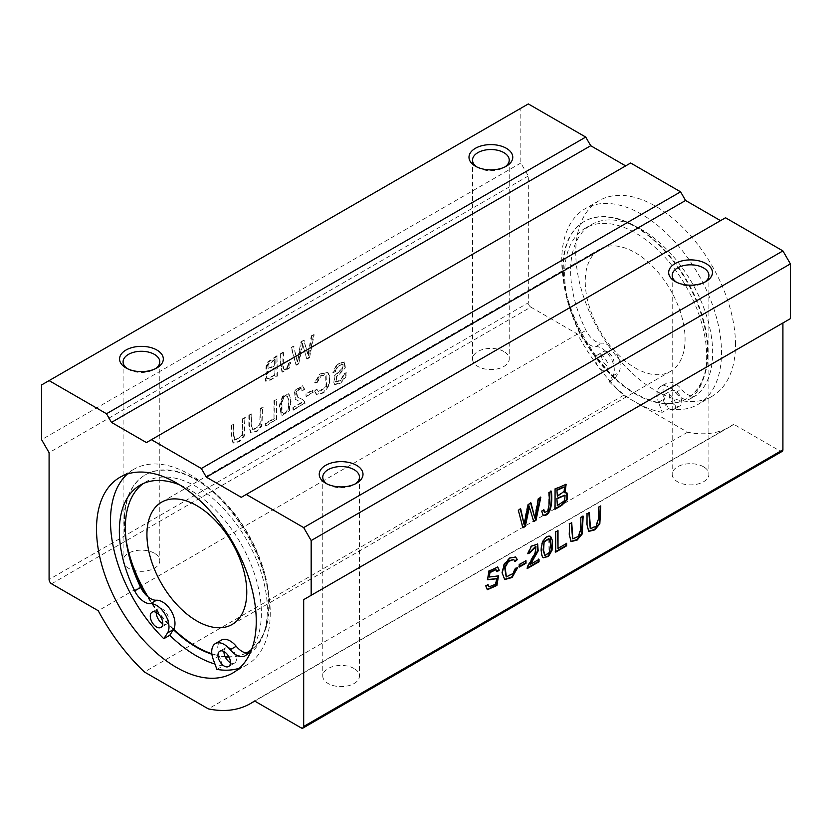 <?xml version="1.0" encoding="UTF-8"?>
<svg xmlns="http://www.w3.org/2000/svg" width="832" height="832" viewBox="0 0 832 832"><rect width="100%" height="100%" fill="white"/><g stroke="black" fill="none" stroke-linecap="round" stroke-linejoin="round"><path stroke-width="0.62" stroke-dasharray="4.16 3.12" d="M335.015 371.28L337.823 365.945L342.597 364.198L342.243 368.337L334.454 375.762L333.705 384.582L340.298 382.772L345.218 376.823L346.185 372.642L344.001 373.682L340.839 379.85L335.265 382.044L336.554 376.366L344.843 367.557L344.209 361.66L336.742 364.458L332.8 372.362L335.514 371.571L338.322 366.226L343.096 364.478L342.742 368.628L334.953 376.054L334.204 384.862L340.798 383.063L345.717 377.114L346.684 372.934L346.185 372.642M265.387 423.394L265.387 425.776L276.307 419.474L276.307 399.298L273.988 400.629L273.988 418.423L265.387 423.394L265.387 425.776M242.653 418.725L242.018 435.136L234.686 440.17L233.542 435.625L233.542 423.987L231.223 425.318L231.223 436.082L232.939 442.79L238.701 441.501L243.807 435.833L244.972 417.383L242.653 418.725L242.518 435.427L235.186 440.461L234.042 435.916L233.542 423.987M302.453 343.398L306.675 358.706L309.036 357.344L313.664 334.495L311.303 335.858L307.902 355.17L303.784 340.194L300.997 341.806L297.138 361.39L293.53 346.122L291.2 347.464L295.994 364.874L298.22 363.584L302.453 343.398L306.675 358.706M260.281 408.543L259.646 424.965L252.314 429.998L251.17 425.454L251.17 413.806L248.851 415.147L248.851 425.911L250.567 432.609L256.329 431.33L261.435 425.651L262.6 407.212L260.281 408.543L260.146 425.246L252.814 430.279L251.67 425.734L251.17 413.806M528.32 103.927L520.832 108.243L520.832 163.01L528.32 175.978L528.32 302.796L49.088 579.478M528.32 175.978L49.088 452.66M267.03 370.854L265.158 380.952L270.275 379.725L276.931 375.877L276.931 355.701L266.438 362.846L265.751 370.562L267.53 371.145L265.658 381.233L270.774 380.006L276.931 375.877M280.623 353.569L280.623 364.395L281.944 371.831L289.058 367.692L290.233 362.471L288.142 363.345C287.706 367.359 286.333 369.335 284.045 369.273L284.544 369.564L284.045 369.273C281.954 369.169 283.327 358.062 282.932 352.238L280.623 353.569L281.122 364.686L282.443 372.122L289.557 367.983L290.732 362.762L290.233 362.471M316.909 382.002L320.674 375.7L325.603 374.525L326.061 386.454L318.178 391.747L318.968 392.174L316.649 389.095L314.34 391.113L316.389 394.368L323.294 392.548L328.39 385.663L329.742 377.146L327.382 372.07L319.8 374.026L314.631 382.699L317.408 382.294L321.173 375.981L326.102 374.816L326.56 386.745L318.968 392.174L316.649 389.095M282.485 396.292L279.323 405.579L281.414 415.293L288.922 410.436L290.638 400.358L288.496 393.744L282.485 396.292L282.984 396.583L279.822 405.87L281.913 415.574L289.422 410.717L291.138 400.65L288.995 394.035L282.984 396.583M304.096 389.002L302.609 385.746L294.31 390.572L295.422 399.339L301.517 402.532L292.958 407.482L292.958 409.854L304.502 403.187L304.252 401.617L302.078 399.246L297.326 397.093L295.859 391.279L300.955 388.107L301.891 390.53L304.595 389.293L303.108 386.038L294.809 390.863L295.922 399.63L301.517 402.532M305.999 393.775L305.999 396.271L312.593 392.465L312.593 389.969L305.999 393.775L305.999 396.271M246.106 653.047A102.367 59.103 60 0 1 236.08 656.427A102.367 59.103 60 0 1 229.018 657.072M223.964 651.529A8.83 5.096 60 0 1 225.784 647.764A8.83 5.096 60 0 1 236.08 656.427A8.83 5.096 -120 0 1 234.614 663.052L228.623 666.515M225.243 656.937A102.367 59.103 60 0 1 219.294 656.136L219.222 655.928A17.649 10.192 60 0 1 221.374 640.12M173.41 629.647A102.367 59.103 60 0 1 167.461 623.574A102.367 59.103 60 0 1 156.624 610.542A102.367 59.103 60 0 1 146.598 595.598M156.27 612.446A8.83 5.096 -120 0 1 156.624 610.542A8.83 5.096 60 0 1 158.09 608.691A8.83 5.096 60 0 1 166.618 613.288A8.83 5.096 60 0 1 167.461 623.574A8.83 5.096 -120 0 1 166.92 623.969L160.93 627.432M216.923 669.396L222.914 665.933L219.294 656.136A102.367 59.103 60 0 1 211.91 654.233M127.327 474.042A112.954 65.218 60 0 1 133.879 469.258A112.954 65.218 60 0 1 246.844 534.477A112.954 65.218 60 0 1 246.844 664.903A112.954 65.218 60 0 1 239.418 668.19M179.639 484.869A100.422 57.98 60 0 1 248.882 559.458A100.422 57.98 60 0 1 252.065 648.336M162.75 623.667A8.83 5.096 -120 0 0 166.92 623.969M230.443 662.75A8.83 5.096 -120 0 0 234.614 663.052M248.071 653.224A17.649 10.192 -120 0 0 251.066 652.402A17.649 10.192 -120 0 0 252.023 651.706A100.422 57.98 -120 0 0 264.389 631.436A100.422 57.98 -120 0 0 232.742 519.262A100.422 57.98 -120 0 0 146.141 481.697A100.422 57.98 -120 0 0 143.239 483.579M128.315 552.885A102.367 59.103 60 0 1 145.174 474.968A102.367 59.103 60 0 1 196.352 480.043A102.367 59.103 60 0 1 264.389 631.436A102.367 59.103 60 0 1 250.682 650.218M222.914 665.933A112.954 65.218 60 0 1 214.947 664.05M595.92 356.918A102.367 59.103 60 0 1 585.894 341.973A17.649 10.192 -120 0 0 595.785 346.601A17.649 10.192 60 0 1 610.594 357.552A17.649 10.192 60 0 1 612.778 375.898L612.706 376.022A102.367 59.103 60 0 1 606.757 369.949A8.83 5.096 60 0 1 606.216 370.344A8.83 5.096 60 0 1 598.478 366.891A8.83 5.096 60 0 1 595.92 356.918A8.83 5.096 60 0 1 597.386 355.066A8.83 5.096 60 0 1 605.914 359.663A8.83 5.096 60 0 1 606.757 369.949A102.367 59.103 60 0 1 595.92 356.918M690.362 398.778A17.649 10.192 60 0 0 691.319 398.081A100.422 57.98 60 0 0 703.685 377.811A100.422 57.98 -120 0 0 672.038 265.637A100.422 57.98 -120 0 0 585.437 228.072A100.422 57.98 -120 0 0 567.611 299.26A102.367 59.103 60 0 1 584.47 221.343A102.367 59.103 60 0 1 635.648 226.418A102.367 59.103 60 0 1 703.685 377.811A102.367 59.103 60 0 1 686.826 398.653A102.367 59.103 60 0 1 685.402 399.422A102.367 59.103 60 0 1 675.376 402.802A8.83 5.096 60 0 1 673.91 409.427A8.83 5.096 60 0 1 664.539 403.312A102.367 59.103 60 0 1 658.59 402.511L658.518 402.303A17.649 10.192 60 0 1 657.041 395.637A17.649 10.192 60 0 1 660.67 386.495A17.649 10.192 60 0 1 670.384 387.93A17.649 10.192 60 0 1 675.511 392.642A17.649 10.192 -120 0 0 685.402 399.422A17.649 10.192 60 0 0 690.362 398.778L696.353 395.314A17.649 10.192 60 0 1 681.502 389.178A17.649 10.192 -120 0 0 666.661 383.042A17.649 10.192 -120 0 0 664.508 398.84L668.2 408.855A112.954 65.218 -120 0 0 698.121 404.362A112.954 65.218 -120 0 0 721.344 358.509A112.954 65.218 -120 0 0 674.575 241.53A112.954 65.218 -120 0 0 585.156 208.718A112.954 65.218 -120 0 0 615.077 378.186L609.086 381.649L612.706 376.022A102.367 59.103 60 0 0 649.459 400.015A102.367 59.103 60 0 0 658.59 402.511L662.21 412.308L668.2 408.855M664.539 403.312A8.83 5.096 60 0 1 665.08 394.139A8.83 5.096 60 0 1 675.376 402.802A102.367 59.103 60 0 1 664.539 403.312M615.077 378.186L618.769 372.445A17.649 10.192 -120 0 0 616.585 354.089A17.649 10.192 -120 0 0 601.775 343.148A17.649 10.192 60 0 1 585.967 330.346A100.422 57.98 60 0 1 591.427 224.609A100.422 57.98 60 0 1 673.473 256.672A100.422 57.98 60 0 1 711.911 363.958A100.422 57.98 60 0 1 697.31 394.628A17.649 10.192 60 0 1 696.353 395.314M601.557 355.649A8.83 5.096 -120 0 0 605.405 364.52A8.83 5.096 -120 0 0 612.206 366.891A8.83 5.096 -120 0 0 612.206 356.699A8.83 5.096 -120 0 0 603.377 351.603A8.83 5.096 -120 0 0 601.91 353.465A8.83 5.096 -120 0 0 601.557 355.649M669.24 394.722A8.83 5.096 -120 0 0 673.098 403.603A8.83 5.096 -120 0 0 679.9 405.964A8.83 5.096 -120 0 0 681.366 399.339A8.83 5.096 -120 0 0 671.07 390.686A8.83 5.096 -120 0 0 669.24 394.722M579.977 333.809A100.422 57.98 60 0 1 567.611 299.26A102.367 59.103 60 0 0 585.894 341.973A17.649 10.192 60 0 1 579.977 333.809L585.967 330.346M735.488 344.583A112.954 65.218 -120 0 0 686.182 230.911A112.954 65.218 -120 0 0 599.134 200.647A112.954 65.218 -120 0 0 588.037 308.61A112.954 65.218 -120 0 0 682.178 400.785A112.954 65.218 -120 0 0 712.098 396.292A112.954 65.218 -120 0 0 735.322 350.438A112.954 65.218 -120 0 0 735.488 344.583M609.086 381.649A112.954 65.218 -120 0 0 640.806 405.007A112.954 65.218 -120 0 0 662.21 412.308M630.656 163.01L146.432 442.572M725.504 217.766L241.28 497.328M51.584 583.794L530.816 307.112L577.481 334.058A148.252 85.592 -120 0 0 623.657 395.294L687.575 432.203A148.252 85.592 -120 0 0 729.747 426.858A148.252 85.592 -120 0 0 733.751 424.278L780.416 451.225L301.184 727.906M733.751 424.278L254.519 700.96M703.539 466.783A18.356 10.598 0 0 0 683.54 464.485A18.356 10.598 0 0 0 672.204 474.282A18.356 10.598 0 0 0 690.56 484.879A18.356 10.598 0 0 0 708.916 474.282A18.356 10.598 0 0 0 703.539 466.783M354.099 668.533A18.356 10.598 0 0 0 334.1 666.234A18.356 10.598 0 0 0 322.764 676.021A18.356 10.598 0 0 0 341.12 686.618A18.356 10.598 0 0 0 359.476 676.021A18.356 10.598 0 0 0 354.099 668.533M530.816 307.112A3.526 2.038 60 0 1 528.32 302.796M782.912 322.962L790.4 318.646M782.184 451.391A3.526 2.038 60 0 1 780.416 451.225M520.832 163.01L41.6 439.691M520.832 108.243L41.6 384.925M577.481 334.058L98.249 610.74M154.419 553.249A18.356 10.598 0 0 0 134.42 550.95A18.356 10.598 0 0 0 123.084 560.737A18.356 10.598 0 0 0 141.44 571.334A18.356 10.598 0 0 0 159.796 560.737A18.356 10.598 0 0 0 154.419 553.249M503.859 351.499A18.356 10.598 0 0 0 483.86 349.201A18.356 10.598 0 0 0 472.524 358.998A18.356 10.598 0 0 0 490.88 369.585A18.356 10.598 0 0 0 509.236 358.998A18.356 10.598 0 0 0 503.859 351.499M623.657 395.294L144.425 671.986M687.575 432.203L208.343 708.885M676.447 282.183A18.356 10.598 0 0 0 677.581 282.901L677.581 282.901A18.356 10.598 0 0 0 703.539 282.901A18.356 10.598 0 0 0 704.673 282.183M476.767 166.899A18.356 10.598 0 0 0 477.901 167.617L477.901 167.617A18.356 10.598 0 0 0 503.859 167.617A18.356 10.598 0 0 0 504.993 166.899M327.007 483.933A18.356 10.598 0 0 0 328.141 484.65L328.141 484.65A18.356 10.598 0 0 0 354.099 484.65A18.356 10.598 0 0 0 355.233 483.933M127.327 368.649A18.356 10.598 0 0 0 128.461 369.366L128.461 369.366A18.356 10.598 0 0 0 154.419 369.366A18.356 10.598 0 0 0 155.553 368.649M126.131 540.322A102.367 59.103 60 0 1 145.673 474.677A102.367 59.103 60 0 1 196.851 479.752A102.367 59.103 60 0 1 263.723 569.962A102.367 59.103 60 0 1 248.03 651.986A102.367 59.103 60 0 1 247.78 652.132M246.054 653.037A102.367 59.103 60 0 1 228.873 656.781M225.087 656.594A102.367 59.103 60 0 1 211.848 653.765M173.701 629.158A102.367 59.103 60 0 1 148.034 596.866M635.149 252.637A70.595 40.758 60 0 1 681.273 314.85A70.595 40.758 60 0 1 670.446 371.426A70.595 40.758 60 0 1 599.851 330.668A70.595 40.758 60 0 1 599.851 249.142A70.595 40.758 60 0 1 635.149 252.637M635.149 226.699A102.367 59.103 60 0 1 702.021 316.909A102.367 59.103 60 0 1 686.327 398.934A102.367 59.103 60 0 1 648.96 400.306A102.367 59.103 60 0 1 571.241 312.624A102.367 59.103 60 0 1 583.97 221.634A102.367 59.103 60 0 1 635.149 226.699M328.141 484.65L325.645 483.205L328.141 484.65M128.461 369.366L125.965 367.921L128.461 369.366M677.581 282.901L675.085 281.466L677.581 282.901M477.901 167.617L475.405 166.182L477.901 167.617M275.122 359.705L275.122 365.799L268.008 368.94L268.091 364.645L275.122 359.705L274.622 359.414L274.622 365.508L267.509 368.649L267.592 364.354L274.622 359.414M275.122 368.181L274.622 374.826L268.694 378.154L266.958 378.227L267.862 378.654C264.878 375.95 267.29 372.455 275.122 368.181L274.622 374.826M275.122 375.118L268.694 378.154M269.194 378.435L267.363 378.373C264.378 375.658 266.791 372.164 274.622 367.89M277.43 376.158L276.931 355.701M277.43 355.982L266.937 363.137L266.25 370.854L267.53 371.145M529.984 564.034L539.042 559.374M538.543 559.083L538.543 559.655M527.519 567.83L527.498 568.422M526.999 568.131L527.249 566.27L527.748 566.561M527.249 566.27L534.83 552.562L535.694 546.27M527.956 553.218L527.405 553.478L527.904 553.769M527.405 553.478L530.941 545.938L537.399 543.889M522.465 527.519L518.336 510.307M517.837 510.016L520.697 508.934M523.598 524.035L527.717 504.317L528.216 504.598M527.717 504.317L531.003 502.986M534.362 517.826L537.971 498.389L538.47 498.68M537.971 498.389L540.8 497.338M540.301 497.047L540.166 497.702M533.281 521.279L529.048 505.981M251.67 414.097L248.851 415.147M249.35 415.428L249.35 426.192L251.066 432.9L256.828 431.621L261.934 425.942L262.6 407.212M263.099 407.493L260.78 408.834M487.24 589.514L486.283 588.786L485.815 585.998M485.316 585.707L487.999 584.522M487.5 584.23L487.583 584.802M488.873 586.737L495.206 583.887L496.569 578.635M487.406 579.602L488.363 570.918L497.494 566.946M496.902 571.168L496.985 571.74M496.486 571.449L495.737 569.535M489.07 576.836L498.233 575.765M555.693 551.564L555.693 552.136M555.194 551.855L555.693 531.96M555.194 531.679L558.012 530.629M557.513 530.338L557.513 530.92M557.513 548.132L566.613 543.452M566.114 543.171L566.114 543.743M290.732 362.762L288.142 363.345M288.642 363.636C288.205 367.65 286.832 369.626 284.544 369.564C282.454 369.46 283.826 358.342 283.431 352.518L282.932 352.238M283.431 352.518L281.122 353.86M307.174 358.998L309.535 357.635L309.036 357.344M309.535 357.635L314.163 334.776L313.664 334.495M314.163 334.776L311.303 335.858M311.802 336.149L308.402 355.462L307.902 355.17M308.402 355.462L303.784 340.194M304.283 340.486L300.997 341.806M301.496 342.098L297.638 361.67L297.138 361.39M297.638 361.67L293.53 346.122M294.029 346.403L291.2 347.464M291.699 347.745L295.994 364.874M296.494 365.154L298.719 363.875L298.22 363.584M298.719 363.875L302.952 343.689M544.783 555.433L549.026 552.063L548.818 538.647M543.223 557.794L542.578 557.388C540.717 554.674 540.353 550.233 541.486 544.055C542.953 539.084 545.459 536.338 549.016 535.818L550.347 536.286M542.818 514.987L541.767 511.222M541.268 510.931L543.858 509.683M543.358 509.402L543.4 510.026M544.461 512.283L547.955 510.879M547.456 510.588C548.673 506.366 549.037 500.261 548.569 492.274L549.068 492.554M548.569 492.274L551.377 491.223M550.878 490.932L550.878 491.514M317.148 389.386L314.34 391.113M314.839 391.404L316.888 394.649L323.794 392.829L328.89 385.954L330.242 377.437L327.881 372.351L320.299 374.317L315.13 382.99L314.631 382.699M315.13 382.99L317.408 382.294M519.407 566.467L519.407 567.039M518.908 566.748L518.908 564.262L519.407 564.543M518.908 564.262L526.001 560.737M525.502 560.456L525.502 561.028M234.042 424.268L231.223 425.318M231.722 425.61L231.722 436.374L233.438 443.071L239.2 441.792L244.306 436.114L244.972 417.383M245.471 417.674L243.152 419.006M506.158 576.763L513.032 572.957L514.852 568.069L515.351 568.36M514.852 568.069L517.66 567.694M504.514 579.394L501.717 572.853L503.786 564.034L509.475 557.742L515.32 556.889M514.883 561.018L515.091 561.558M514.592 561.267L513.469 559.426M556.878 505.274L563.306 502.039M562.806 501.748L564.138 500.427L564.803 495.165M555.069 508.695L555.069 509.267M554.57 508.986L555.069 489.102M554.57 488.81L565.874 484.214M564.47 492.534L566.79 492.856M556.878 495.955L563.846 491.109L564.148 486.866M572.624 538.678L578.25 535.943L580.33 528.809L580.83 517.452M580.33 517.161L583.149 516.121M582.65 515.83L582.65 516.402M570.877 541.434L568.901 534.622L569.4 524.056M568.901 523.765L571.719 522.714M571.22 522.423L571.22 523.006M287.841 396.625L287.342 396.334C288.777 400.119 288.818 404.57 287.446 409.698C285.782 412.859 284.118 413.816 282.474 412.568C281.122 411.819 281.133 401.596 282.474 399.339C284.159 396.25 285.782 395.242 287.342 396.334L287.841 396.625C289.276 400.41 289.318 404.862 287.945 409.989C286.281 413.15 284.617 414.107 282.974 412.849C281.622 412.11 281.632 401.887 282.974 399.63C284.658 396.531 286.281 395.533 287.841 396.625M283.442 413.234L282.474 412.568L283.442 413.234M265.886 426.067L276.307 419.474M276.806 419.754L276.307 399.298M276.806 399.589L273.988 400.629M274.487 400.92L273.988 418.423M274.487 418.714L265.886 423.686M302.016 402.823L292.958 407.482M293.457 407.763L293.457 410.145L292.958 409.854M293.457 410.145L304.502 403.187M305.001 403.478L304.252 401.617M304.751 401.908L302.578 399.537L297.825 397.384L296.358 391.56L301.454 388.398L301.891 390.53M302.39 390.822L304.595 389.293M346.684 372.934L344.001 373.682M344.5 373.974L341.338 380.141L335.764 382.335L337.054 376.646L345.342 367.848L344.708 361.951L337.241 364.738L333.299 372.653L332.8 372.362M333.299 372.653L335.514 371.571M590.252 528.507L595.878 525.762L597.958 518.627L598.458 507.27M597.958 506.99L600.777 505.939M600.278 505.648L600.278 506.23M588.505 531.253L586.529 524.451L587.028 513.874M586.529 513.583L589.347 512.533M588.848 512.252L588.848 512.824M306.498 396.552L312.593 392.465M313.092 392.746L312.593 389.969M313.092 390.26L306.498 394.066M219.222 655.928L213.231 659.391M252.023 651.706L246.033 655.169M612.778 375.898L618.769 372.445M691.319 398.081L697.31 394.628M675.511 392.642L681.502 389.178M658.518 402.303L664.508 398.84M595.785 346.601L601.775 343.148M158.09 608.691L152.1 612.144M225.784 647.764L219.794 651.227M140.15 485.15L146.141 481.697M245.076 655.855L251.066 652.402M606.216 370.344L612.206 366.891M597.386 355.066L603.377 351.603M673.91 409.427L679.9 405.964M665.08 394.139L671.07 390.686M585.437 228.072L591.427 224.609M660.67 386.495L666.661 383.042M599.134 200.647L585.156 208.718M712.098 396.292L698.121 404.362M729.747 426.858L254.748 701.095M672.204 275.413L672.204 474.282M708.916 275.413L708.916 474.282M472.524 160.129L472.524 358.998M509.236 160.129L509.236 358.998M322.764 477.152L322.764 676.021M359.476 477.152L359.476 676.021M123.084 361.868L123.084 560.737M159.796 361.868L159.796 560.737M133.879 469.258L119.902 477.329M246.844 664.903L232.866 672.974M232.149 624.468L670.446 371.426M161.554 502.195L599.851 249.142M354.099 484.65L356.595 483.205M154.419 369.366L156.915 367.921M703.539 282.901L706.035 281.466M503.859 167.617L506.355 166.182"/><path stroke-width="1.25" d="M206.336 477.152L685.568 200.47L680.576 191.828L201.344 468.51L206.336 477.152L241.28 497.328L246.272 494.447L303.68 527.592L311.168 540.561L311.168 595.327L303.68 599.643L303.68 726.461A3.526 2.038 -120 0 1 302.952 728.073A3.526 2.038 -120 0 1 301.184 727.906L254.519 700.96A148.252 85.592 60 0 1 250.515 703.539A148.252 85.592 60 0 1 208.343 708.885L144.425 671.986A148.252 85.592 60 0 1 98.249 610.74L51.584 583.794A3.526 2.038 -120 0 1 49.088 579.478L49.088 452.66L41.6 439.691L41.6 384.925L49.088 380.609L106.496 413.754L111.488 422.396L590.72 145.714L585.728 137.072L528.32 103.927L49.088 380.609M571.719 522.714L572.853 538.845L578.594 536.39L580.83 529.1L580.83 517.452L583.149 516.121L582.202 533.978L577.2 540.03L571.116 541.59L569.4 534.914L569.4 524.056L571.719 522.714M515.091 561.558L513.729 559.541L508.539 561.413L505.097 567.393L506.397 576.93L513.531 573.248L515.351 568.36L517.66 567.694L512.054 577.512L504.754 579.55L502.216 573.134L504.286 564.325L509.974 558.033L515.57 557.024L517.369 559.624L515.091 561.558M551.377 491.223C552.822 503.474 550.389 517.442 542.942 515.081L541.767 511.222L543.858 509.683L544.679 512.46L547.955 510.879C549.172 506.657 549.536 500.552 549.068 492.554L551.377 491.223M566.613 543.452L566.613 545.834L555.693 552.136L555.693 531.96L558.012 530.629L558.012 548.423L566.613 543.452M529.547 506.262L525.325 526.438L522.964 527.8L518.336 510.307L520.697 508.934L524.098 524.326L528.216 504.598L531.003 502.986L534.862 518.118L538.47 498.68L540.8 497.338L536.006 520.27L533.78 521.56L529.048 505.981L524.826 526.157L525.325 526.438M303.68 726.461L782.912 449.779L782.912 322.962L303.68 599.643M527.904 553.769L531.44 546.229L537.659 544.014L538.179 550.898L530.483 564.314L539.042 559.374L539.042 561.756L527.498 568.422L527.748 566.561L535.538 552.469L535.954 546.395L530.109 552.75L527.904 553.769M496.985 571.74L495.997 569.65L489.934 572.614L489.31 577.023L498.493 575.89L496.922 585.458L487.479 589.67L485.815 585.998L487.999 584.522L489.102 586.903L495.737 584.147L496.85 578.75L487.646 579.758L488.862 571.21L497.754 567.081L499.2 570.263L496.985 571.74M549.515 536.11L550.607 536.411L552.614 540.894L552.032 550.285L548.454 556.473L543.078 557.679C541.216 554.965 540.852 550.524 541.986 544.346C543.452 539.365 545.958 536.619 549.515 536.11M526.001 560.737L526.001 563.233L519.407 567.039L519.407 564.543L526.001 560.737M564.97 492.814L567.05 492.981L567.445 499.512L561.725 505.419L555.069 509.267L555.069 489.102L566.134 484.338L564.97 492.814L564.47 492.534L565.874 484.214M589.347 512.533L590.481 528.674L596.222 526.219L598.458 518.918L598.458 507.27L600.777 505.939L599.83 523.806L594.828 529.859L588.744 531.409L587.028 524.732L587.028 513.874L589.347 512.533M229.018 657.072A102.367 59.103 60 0 1 225.243 656.937A8.83 5.096 60 0 1 223.964 651.529M252.065 648.336A100.422 57.98 60 0 1 246.033 655.169A17.649 10.192 60 0 1 245.076 655.855A17.649 10.192 60 0 1 230.225 649.719A17.649 10.192 -120 0 0 215.384 643.583L221.374 640.12A17.649 10.192 60 0 1 236.215 646.266A17.649 10.192 -120 0 0 246.106 653.047A17.649 10.192 -120 0 0 248.071 653.224M143.239 483.579A100.422 57.98 -120 0 0 128.315 552.885A100.422 57.98 -120 0 0 140.681 587.434A17.649 10.192 -120 0 0 146.598 595.598A17.649 10.192 -120 0 0 156.489 600.236A17.649 10.192 60 0 1 171.298 611.177A17.649 10.192 60 0 1 173.482 629.522L169.79 635.274L163.8 638.726A112.954 65.218 60 0 1 127.327 474.042M215.384 643.583A17.649 10.192 -120 0 0 213.231 659.391L216.923 669.396A112.954 65.218 60 0 0 239.418 668.19M163.8 638.726L167.492 632.986A17.649 10.192 -120 0 0 165.308 614.64A17.649 10.192 -120 0 0 150.498 603.689A17.649 10.192 60 0 1 134.69 590.886A100.422 57.98 60 0 1 140.15 485.15A100.422 57.98 60 0 1 179.639 484.869M217.963 655.262A8.83 5.096 -120 0 0 219.253 660.4A8.83 5.096 -120 0 0 228.623 666.515A8.83 5.096 -120 0 0 228.623 656.323A8.83 5.096 -120 0 0 219.794 651.227A8.83 5.096 -120 0 0 217.963 655.262M150.28 616.19A8.83 5.096 -120 0 0 154.128 625.071A8.83 5.096 -120 0 0 160.93 627.432A8.83 5.096 -120 0 0 161.47 627.037A8.83 5.096 -120 0 0 160.628 616.751A8.83 5.096 -120 0 0 152.1 612.144A8.83 5.096 -120 0 0 150.28 616.19M156.27 612.446A8.83 5.096 -120 0 0 162.75 623.667M225.243 656.937A8.83 5.096 -120 0 0 230.443 662.75M211.91 654.233A102.367 59.103 60 0 1 173.41 629.647M214.947 664.05A112.954 65.218 60 0 1 169.79 635.274M146.598 595.598A102.367 59.103 60 0 1 128.315 552.885M111.488 422.396L146.432 442.572L151.424 439.691L201.344 468.51M680.576 191.828L630.656 163.01L151.424 439.691M720.512 220.646L685.568 200.47M625.664 165.89L590.72 145.714M256.256 621.265A112.954 65.218 60 0 1 232.866 672.974A112.954 65.218 60 0 1 202.946 677.466A112.954 65.218 60 0 1 108.805 585.291A112.954 65.218 60 0 1 119.902 477.329A112.954 65.218 60 0 1 206.95 507.593A112.954 65.218 60 0 1 256.256 621.265M311.168 595.327L790.4 318.646L790.4 263.879L782.912 250.91L725.504 217.766L246.272 494.447M782.912 449.779A3.526 2.038 60 0 1 782.184 451.391L302.952 728.073M585.728 137.072L106.496 413.754M311.168 540.561L790.4 263.879M782.912 250.91L303.68 527.592M325.645 483.205L325.645 483.205A21.882 12.636 180 0 1 325.645 465.338A21.882 12.636 180 0 1 356.595 465.338A21.882 12.636 180 0 1 356.595 483.205A21.882 12.636 180 0 1 325.645 483.205M675.085 281.466L675.085 281.466A21.882 12.636 180 0 1 675.085 263.588A21.882 12.636 180 0 1 706.035 263.588A21.882 12.636 180 0 1 706.035 281.466A21.882 12.636 180 0 1 675.085 281.466M125.965 367.921L125.965 367.921A21.882 12.636 180 0 1 125.965 350.054A21.882 12.636 180 0 1 156.915 350.054A21.882 12.636 180 0 1 156.915 367.921A21.882 12.636 180 0 1 125.965 367.921M475.405 166.182L475.405 166.182A21.882 12.636 180 0 1 475.405 148.304A21.882 12.636 180 0 1 506.355 148.304A21.882 12.636 180 0 1 506.355 166.182A21.882 12.636 180 0 1 475.405 166.182M704.673 282.183A18.356 10.598 0 0 0 708.916 275.413A18.356 10.598 0 0 0 703.539 267.914A18.356 10.598 0 0 0 683.54 265.616A18.356 10.598 0 0 0 672.204 275.413A18.356 10.598 0 0 0 676.447 282.183M504.993 166.899A18.356 10.598 0 0 0 509.236 160.129A18.356 10.598 0 0 0 503.859 152.63A18.356 10.598 0 0 0 483.86 150.332A18.356 10.598 0 0 0 472.524 160.129A18.356 10.598 0 0 0 476.767 166.899M355.233 483.933A18.356 10.598 0 0 0 359.476 477.152A18.356 10.598 0 0 0 354.099 469.664A18.356 10.598 0 0 0 334.1 467.366A18.356 10.598 0 0 0 322.764 477.152A18.356 10.598 0 0 0 327.007 483.933M155.553 368.649A18.356 10.598 0 0 0 159.796 361.868A18.356 10.598 0 0 0 154.419 354.38A18.356 10.598 0 0 0 134.42 352.082A18.356 10.598 0 0 0 123.084 361.868A18.356 10.598 0 0 0 127.327 368.649M250.682 650.218A102.367 59.103 60 0 1 247.53 652.278A102.367 59.103 60 0 1 246.106 653.047M247.78 652.132A102.367 59.103 60 0 1 246.054 653.037M228.873 656.781A102.367 59.103 60 0 1 225.087 656.594M211.848 653.765A102.367 59.103 60 0 1 173.701 629.158M148.034 596.866A102.367 59.103 60 0 1 126.131 540.322M196.851 505.69A70.595 40.758 60 0 1 242.975 567.902A70.595 40.758 60 0 1 232.149 624.468A70.595 40.758 60 0 1 161.554 583.71A70.595 40.758 60 0 1 161.554 502.195A70.595 40.758 60 0 1 196.851 505.69M537.399 543.889L537.566 550.898L529.984 564.034L530.483 564.314M538.543 559.083L539.042 561.756M538.543 561.465L526.999 568.131M535.694 546.27L529.61 552.458L530.109 552.75M529.61 552.458L527.405 553.478M524.826 526.157L522.465 527.519M520.198 508.643L524.098 524.326M530.504 502.705L534.862 518.118M540.301 497.047L535.506 519.99L536.006 520.27M535.506 519.99L533.281 521.279M487.583 584.802L488.873 586.737M496.569 578.635L487.406 579.602M497.494 566.946L499.2 570.263M498.701 569.972L496.486 571.449M495.737 569.535L489.434 572.333L489.07 576.836M498.233 575.765L496.434 585.156L487.24 589.514M566.114 543.171L566.613 545.834M566.114 545.542L555.194 551.855M557.513 530.338L558.012 548.423M548.818 538.647L544.159 541.455L543.566 550.254L545.022 555.61L549.526 552.354L550.524 544.107L549.068 538.762L544.658 541.746M544.159 541.455L543.067 549.973L544.783 555.433M550.347 536.286L551.522 550.046L548.111 556.057L543.223 557.794M543.4 510.026L544.461 512.283M550.878 490.932C552.323 503.194 549.89 517.15 542.443 514.8M525.502 560.456L526.001 563.233M525.502 562.942L518.908 566.748M517.067 567.871L511.618 577.179L504.514 579.394M515.32 556.889L517.369 559.624M516.87 559.343L514.592 561.267M513.469 559.426L508.04 561.132L504.598 567.102L506.158 576.763M564.148 486.866L556.878 489.85L557.378 496.246L564.47 491.192L564.418 486.97L557.378 490.142M556.878 489.85L557.378 496.246M564.803 495.165L556.878 498.337L557.378 505.554L564.637 500.718L565.063 495.279L557.378 498.618M556.878 498.337L557.378 505.554M566.79 492.856L566.862 499.439L561.226 505.138L554.57 508.986M582.65 516.402L581.703 533.676L576.95 539.573L570.877 541.434M571.22 523.006L572.624 538.678M600.278 506.23L599.331 523.494L594.578 529.391L588.505 531.253M588.848 512.824L590.252 528.507M173.482 629.522L167.492 632.986M140.681 587.434L134.69 590.886M236.215 646.266L230.225 649.719M156.489 600.236L150.498 603.689M254.748 701.095L250.515 703.539"/></g></svg>
